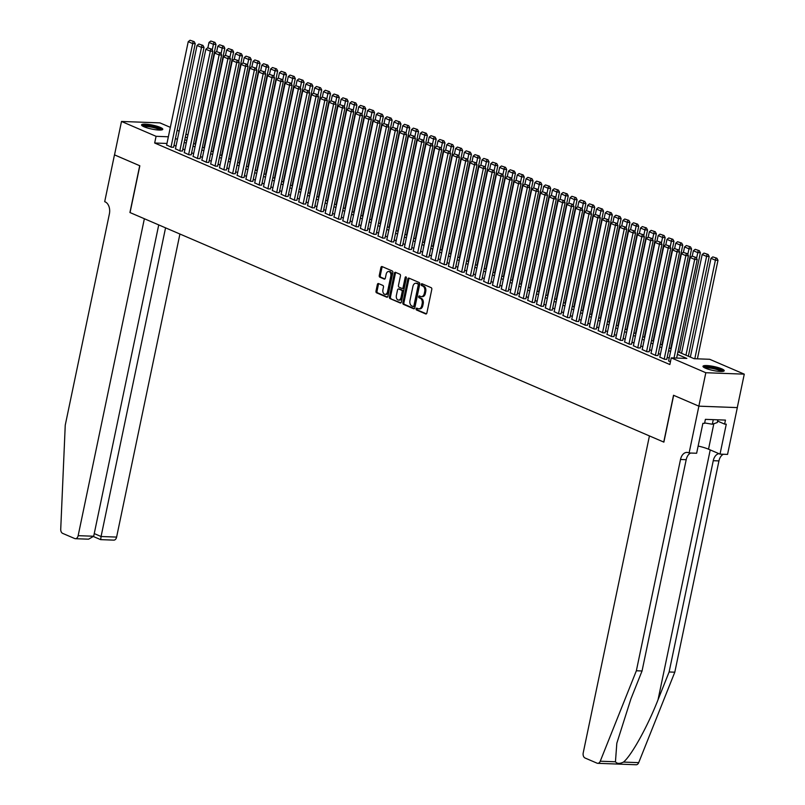 <?xml version="1.0" encoding="UTF-8"?>
<svg xmlns="http://www.w3.org/2000/svg" width="805" height="805" viewBox="0 0 805 805"><rect width="100%" height="100%" fill="white"/><g stroke="black" fill="none" stroke-linecap="round" stroke-linejoin="round"><path stroke-width="1.21" d="M416.125 308.818A0.956 0.634 -87.9 0 0 416.537 309.995L425.724 313.95A1.369 0.906 -87.9 0 0 426.861 313.004L431.792 289.377A1.369 0.906 -87.9 0 0 431.208 287.697L422.021 283.742A0.956 0.634 -87.9 0 0 421.639 285.584L422.826 286.097A4.367 2.898 -87.9 0 1 424.718 291.48L424.305 293.453A4.367 2.898 -87.9 0 1 421.377 296.622A4.367 2.898 -87.9 0 1 420.663 296.461L419.475 295.948A0.956 0.634 -87.9 0 0 419.083 297.79L420.28 298.303A4.367 2.898 -87.9 0 1 422.162 303.686L421.75 305.659A4.367 2.898 -87.9 0 1 418.821 308.838A4.367 2.898 -87.9 0 1 418.107 308.667L416.92 308.164A0.956 0.634 -87.9 0 0 416.125 308.818M417.393 308.365A0.956 0.634 -87.9 0 0 417.574 310.036L426.409 313.829M422.494 283.944A0.956 0.634 -87.9 0 0 422.675 285.624L423.863 286.127L422.826 286.097M419.948 296.16A0.956 0.634 -87.9 0 0 420.13 297.83L421.317 298.343L420.28 298.303M160.276 127.391A10.847 2.013 -168.2 0 1 162.791 129.313A10.847 2.013 -168.2 0 1 155.637 129.736A10.847 2.013 -168.2 0 1 144.065 126.788A10.847 2.013 -168.2 0 1 141.559 124.876A10.847 2.013 -168.2 0 1 148.714 124.453A10.847 2.013 -168.2 0 1 160.276 127.391M721.703 368.821A10.847 2.013 -168.2 0 1 724.218 370.733A10.847 2.013 -168.2 0 1 717.064 371.155A10.847 2.013 -168.2 0 1 705.492 368.217A10.847 2.013 -168.2 0 1 702.986 366.295A10.847 2.013 -168.2 0 1 710.131 365.873A10.847 2.013 -168.2 0 1 721.703 368.821M378.511 283.561A1.369 0.906 -87.9 0 0 377.374 284.497L375.985 291.128A1.369 0.906 -87.9 0 0 376.579 292.819L386.782 297.196A1.369 0.906 -87.9 0 0 387.919 296.26L392.85 272.633A1.369 0.906 -87.9 0 0 392.266 270.953L382.063 266.566A1.369 0.906 -87.9 0 0 380.926 267.502L379.256 275.511A1.369 0.906 -87.9 0 0 379.839 277.192L384.206 279.073A1.369 0.906 -87.9 0 0 385.343 278.127L386.179 274.163A3.653 2.425 -87.9 0 1 388.624 271.506A3.653 2.425 -87.9 0 1 390.797 276.145L387.547 291.702A3.653 2.425 -87.9 0 1 385.102 294.358A3.653 2.425 -87.9 0 1 382.928 289.709L383.472 287.123A1.369 0.906 -87.9 0 0 382.878 285.433L378.511 283.561M698.881 406.173L673.654 395.325L663.873 442.126L649.434 435.918L583.223 752.846A4.176 2.767 -87.9 0 0 585.024 757.998L597.048 763.17A4.176 2.767 -87.9 0 0 597.733 763.321A4.176 2.767 -87.9 0 0 600.248 761.218L636.363 670.766L680.507 459.484A9.73 6.46 92.1 0 1 687.027 452.41A9.73 6.46 92.1 0 1 688.627 452.772L689.11 452.984L698.881 406.173L737.33 407.602L698.841 406.153L673.523 395.265L663.743 442.076L130.058 212.58L139.839 165.78L114.521 154.892L121.505 121.454L159.943 122.883L170.328 127.351M698.841 406.153L705.824 372.725L671.259 357.863L686.846 358.436L677.397 354.381M166.967 143.461L154.671 143.008L669.861 364.544L671.259 357.863M154.671 143.008L156.069 136.317L121.505 121.454M402.872 302.69A1.369 0.906 -87.9 0 0 403.466 304.371L413.659 308.758A1.369 0.906 -87.9 0 0 414.806 307.822L419.737 284.195A1.369 0.906 -87.9 0 0 419.143 282.505L408.95 278.117A1.369 0.906 -87.9 0 0 407.813 279.063L402.872 302.69L403.909 302.73A1.369 0.906 -87.9 0 0 404.502 304.411L414.344 308.647M400.226 302.982L390.023 298.595A1.369 0.906 -87.9 0 1 389.429 296.914L394.37 273.287A1.369 0.906 -87.9 0 1 395.507 272.342L399.874 274.223A1.369 0.906 -87.9 0 1 400.457 275.904L398.455 285.483A1.369 0.906 -87.9 0 0 399.049 287.174L401.947 288.411A1.369 0.906 -87.9 0 0 403.084 287.476L405.167 277.494A0.956 0.634 -87.9 0 1 406.374 278.017L401.363 302.036A1.369 0.906 -87.9 0 1 400.226 302.982L400.669 303.002M668.623 360.871L670.434 361.827M659.818 357.078L664.628 359.332L666.782 359.241M651.014 353.294L655.823 355.548L657.977 355.458M642.209 349.511L647.009 351.765L649.172 351.664M633.394 345.717L638.204 347.971L640.367 347.881M624.589 341.934L629.399 344.188L631.553 344.097M615.785 338.15L620.595 340.404L622.748 340.304M606.98 334.357L611.79 336.611L613.943 336.52M598.175 330.573L602.975 332.827L605.139 332.737M589.361 326.79L594.171 329.044L596.334 328.943M580.556 322.996L585.366 325.25L587.519 325.16M571.751 319.213L576.561 321.467L578.715 321.376M562.947 315.429L567.756 317.683L569.91 317.583M554.142 311.636L558.942 313.89L561.105 313.799M545.327 307.852L550.137 310.106L552.3 310.016M536.522 304.059L541.332 306.323L543.486 306.222M527.718 300.275L532.528 302.529L534.681 302.439M518.913 296.492L523.723 298.746L525.876 298.655M510.108 292.698L514.908 294.952L517.072 294.861M501.294 288.915L506.103 291.169L508.267 291.078M492.489 285.131L497.299 287.385L499.452 287.294M483.684 281.337L488.494 283.591L490.648 283.501M474.88 277.554L479.689 279.808L481.843 279.717M466.075 273.77L470.875 276.024L473.038 275.924M457.26 269.977L462.07 272.231L464.233 272.14M448.455 266.193L453.265 268.447L455.419 268.357M439.651 262.41L444.461 264.664L446.614 264.563M430.846 258.616L435.656 260.87L437.809 260.78M422.041 254.833L426.841 257.087L429.005 256.996M413.227 251.049L418.037 253.303L420.2 253.203M404.422 247.256L409.232 249.51L411.385 249.419M395.617 243.472L400.427 245.726L402.581 245.636M386.813 239.679L391.622 241.943L393.776 241.842M378.008 235.895L382.808 238.149L384.971 238.059M369.193 232.112L374.003 234.366L376.166 234.275M360.388 228.318L365.198 230.572L367.352 230.482M351.584 224.535L356.394 226.789L358.547 226.698M342.779 220.751L347.589 223.005L349.742 222.915M333.974 216.958L338.774 219.212L340.938 219.121M325.16 213.174L329.97 215.428L332.133 215.338M316.355 209.391L321.165 211.645L323.318 211.544M307.55 205.597L312.36 207.851L314.514 207.76M298.746 201.814L303.555 204.068L305.709 203.977M289.941 198.03L294.741 200.284L296.904 200.183M281.126 194.236L285.936 196.49L288.099 196.4M272.321 190.453L277.131 192.707L279.285 192.616M263.517 186.669L268.327 188.923L270.48 188.823M254.712 182.876L259.522 185.13L261.675 185.039M245.907 179.092L250.707 181.346L252.871 181.256M237.093 175.299L241.903 177.563L244.066 177.462M228.288 171.515L233.098 173.769L235.251 173.679M219.483 167.732L224.293 169.986L226.447 169.895M210.679 163.938L215.488 166.192L217.642 166.102M201.874 160.155L206.674 162.409L208.837 162.318M193.059 156.371L197.869 158.625L200.032 158.535M184.254 152.578L189.064 154.832L191.218 154.741M175.45 148.794L180.26 151.048L182.413 150.958M669.197 358.134L667.194 357.279M660.392 354.351L658.389 353.486M651.577 350.567L649.585 349.702M642.772 346.774L640.77 345.919M633.968 342.99L631.965 342.125M625.163 339.207L623.161 338.342M616.358 335.413L614.356 334.558M607.544 331.63L605.551 330.764M598.739 327.836L596.736 326.981M589.934 324.053L587.932 323.197M581.13 320.269L579.127 319.404M572.325 316.476L570.322 315.62M563.51 312.692L561.518 311.837M554.705 308.909L552.703 308.043M545.901 305.115L543.898 304.26M537.096 301.332L535.094 300.466M528.291 297.548L526.289 296.683M519.477 293.755L517.484 292.899M510.672 289.971L508.669 289.106M501.867 286.188L499.865 285.322M493.063 282.394L491.06 281.539M484.258 278.611L482.255 277.745M475.443 274.827L473.451 273.962M466.638 271.033L464.636 270.178M457.834 267.25L455.831 266.385M449.029 263.466L447.027 262.601M440.224 259.673L438.222 258.818M431.42 255.889L429.417 255.024M422.605 252.096L420.602 251.241M413.8 248.312L411.798 247.457M404.996 244.529L402.993 243.663M396.191 240.735L394.188 239.88M387.386 236.952L385.384 236.096M378.571 233.168L376.569 232.303M369.767 229.375L367.764 228.519M360.962 225.591L358.96 224.726M352.157 221.808L350.155 220.942M343.353 218.014L341.35 217.159M334.538 214.231L332.535 213.365M325.733 210.447L323.731 209.582M316.928 206.654L314.926 205.798M308.124 202.87L306.121 202.005M299.319 199.087L297.317 198.221M290.504 195.293L288.502 194.438M281.7 191.51L279.697 190.644M272.895 187.716L270.893 186.861M264.09 183.932L262.088 183.077M255.286 180.149L253.283 179.284M246.471 176.355L244.468 175.5M237.666 172.572L235.664 171.717M228.862 168.788L226.859 167.923M220.057 164.995L218.054 164.14M211.252 161.211L209.25 160.346M202.437 157.428L200.435 156.562M193.633 153.634L191.63 152.779M184.828 149.851L182.826 148.985M176.023 146.067L174.021 145.202M166.645 145.011L171.455 147.265L173.608 147.174M737.279 407.582L744.273 374.154L705.824 372.725M177.14 130.279L179.143 131.135M185.945 134.063L187.947 134.928M677.941 351.755L694.121 358.708L709.698 359.292L744.273 374.154M184.768 139.678L186.77 140.543M193.582 143.471L195.575 144.326M202.387 147.255L204.39 148.12M211.192 151.038L213.194 151.904M219.996 154.832L221.999 155.687M228.801 158.615L230.804 159.481M237.616 162.399L239.608 163.264M246.421 166.192L248.423 167.048M255.225 169.976L257.228 170.841M264.03 173.769L266.032 174.625M272.835 177.553L274.837 178.408M281.649 181.336L283.642 182.202M290.454 185.13L292.457 185.985M299.259 188.913L301.261 189.769M308.063 192.697L310.066 193.562M316.868 196.49L318.871 197.346M325.673 200.274L327.675 201.139M334.488 204.057L336.49 204.923M343.292 207.851L345.295 208.706M352.097 211.635L354.099 212.5M360.902 215.418L362.904 216.283M369.706 219.212L371.709 220.067M378.521 222.995L380.524 223.86M387.326 226.779L389.328 227.644M396.13 230.572L398.133 231.427M404.935 234.356L406.938 235.221M413.74 238.149L415.742 239.005M422.555 241.933L424.557 242.788M431.359 245.716L433.362 246.582M440.164 249.51L442.166 250.365M448.969 253.293L450.971 254.149M457.773 257.077L459.776 257.942M466.588 260.87L468.591 261.726M475.393 264.654L477.395 265.519M484.197 268.437L486.2 269.303M493.002 272.231L495.005 273.086M501.807 276.014L503.809 276.88M510.622 279.798L512.624 280.663M519.426 283.591L521.429 284.447M528.231 287.375L530.233 288.24M537.036 291.158L539.038 292.024M545.84 294.952L547.843 295.807M554.655 298.736L556.658 299.601M563.46 302.519L565.462 303.384M572.264 306.313L574.267 307.168M581.069 310.096L583.072 310.961M589.874 313.89L591.876 314.745M598.689 317.673L600.691 318.528M607.493 321.457L609.496 322.322M616.298 325.25L618.3 326.106M625.103 329.034L627.105 329.889M633.907 332.817L635.91 333.683M642.722 336.611L644.714 337.466M651.527 340.394L653.529 341.26M660.331 344.178L662.334 345.043M669.136 347.971L671.139 348.827M187.414 137.484L185.251 137.403M168.366 136.78L156.069 136.317M670.595 351.453L668.593 350.588M661.78 347.659L659.788 346.804M652.976 343.876L650.973 343.021M644.171 340.092L642.169 339.227M635.366 336.299L633.364 335.444M626.562 332.515L624.559 331.66M617.747 328.732L615.755 327.866M608.942 324.938L606.94 324.083M600.138 321.155L598.135 320.289M591.333 317.371L589.33 316.506M582.528 313.578L580.526 312.722M573.713 309.794L571.721 308.929M564.909 306.011L562.906 305.145M556.104 302.217L554.102 301.362M547.299 298.434L545.297 297.568M538.495 294.65L536.492 293.785M529.68 290.857L527.688 290.001M520.875 287.073L518.873 286.208M512.071 283.279L510.068 282.424M503.266 279.496L501.263 278.641M494.461 275.713L492.459 274.847M485.657 271.919L483.654 271.064M476.842 268.135L474.839 267.28M468.037 264.352L466.035 263.487M459.232 260.558L457.23 259.703M450.428 256.775L448.425 255.91M441.623 252.991L439.621 252.126M432.808 249.198L430.806 248.343M424.004 245.414L422.001 244.549M415.199 241.631L413.196 240.765M406.394 237.837L404.392 236.982M397.59 234.054L395.587 233.188M388.775 230.27L386.772 229.405M379.97 226.477L377.968 225.621M371.165 222.693L369.163 221.828M362.361 218.91L360.358 218.044M353.556 215.116L351.554 214.261M344.741 211.333L342.739 210.467M335.937 207.539L333.934 206.684M327.132 203.756L325.129 202.9M318.327 199.972L316.325 199.107M309.523 196.179L307.52 195.323M300.708 192.395L298.705 191.54M291.903 188.612L289.901 187.746M283.098 184.818L281.096 183.963M274.294 181.034L272.291 180.169M265.489 177.251L263.487 176.386M256.674 173.457L254.672 172.602M247.87 169.674L245.867 168.809M239.065 165.89L237.062 165.025M230.26 162.097L228.258 161.242M221.456 158.313L219.453 157.448M212.641 154.53L210.638 153.664M203.836 150.736L201.834 149.881M195.031 146.953L193.029 146.087M186.227 143.159L184.224 142.304M177.422 139.376L175.42 138.52M418.821 308.838L419.868 308.868A4.367 2.898 -87.9 0 0 422.796 305.699L421.75 305.659M421.317 298.343A4.367 2.898 -87.9 0 1 423.209 303.726L422.796 305.699M421.377 296.622L422.414 296.663A4.367 2.898 -87.9 0 0 425.342 293.493L424.305 293.453M423.863 286.127A4.367 2.898 -87.9 0 1 425.754 291.521L425.342 293.493M409.302 278.278A1.369 0.906 -87.9 0 0 408.849 279.104L403.909 302.73M413.096 306.514A0.956 0.634 -87.9 0 0 413.891 305.86L418.228 285.121A0.956 0.634 -87.9 0 0 417.815 283.934L416.557 283.4A4.367 2.898 -87.9 0 0 415.843 283.239A4.367 2.898 -87.9 0 0 412.915 286.409L409.956 300.587A4.367 2.898 -87.9 0 0 411.838 305.97L413.096 306.514M413.408 306.524L414.132 306.554A0.956 0.634 -87.9 0 0 414.937 305.89L413.891 305.86M415.843 283.239L416.879 283.269A4.367 2.898 -87.9 0 1 417.594 283.441L418.852 283.974A0.956 0.634 -87.9 0 1 419.264 285.151L414.937 305.89M400.9 302.861L390.023 298.595M395.859 272.493A1.369 0.906 -87.9 0 0 395.406 273.318L390.465 296.944A1.369 0.906 -87.9 0 0 391.059 298.635M402.983 288.452A1.369 0.906 -87.9 0 0 404.12 287.516L406.203 277.534L405.167 277.494M396.382 295.425A3.653 2.425 -87.9 0 0 398.555 300.074A3.653 2.425 -87.9 0 0 401.011 297.417L402.148 291.933A1.369 0.906 -87.9 0 0 401.564 290.253L398.666 289.005A1.369 0.906 -87.9 0 0 397.529 289.951L396.382 295.425M398.555 300.074L399.602 300.114A3.653 2.425 -87.9 0 0 402.047 297.458L401.011 297.417M399.25 289.025A1.369 0.906 -87.9 0 1 399.703 289.045L402.601 290.293A1.369 0.906 -87.9 0 1 403.194 291.974L402.047 297.458M385.102 294.358L386.138 294.399A3.653 2.425 -87.9 0 0 388.594 291.742L387.547 291.702M388.624 271.506L389.66 271.547A3.653 2.425 -87.9 0 1 391.844 276.185L388.594 291.742M382.415 266.717A1.369 0.906 -87.9 0 0 381.962 267.542L380.292 275.551A1.369 0.906 -87.9 0 0 380.886 277.232L384.891 278.953M378.873 283.712A1.369 0.906 -87.9 0 0 378.41 284.537L377.032 291.169A1.369 0.906 -87.9 0 0 377.615 292.849L387.467 297.085M697.412 358.829L717.99 260.297L715.393 260.206L694.806 358.738M690.358 357.088L710.996 258.304L712.797 256.886L716.913 258.244L712.797 256.886M715.876 258.204L715.393 260.206L710.996 258.304M716.913 258.244L717.99 260.297M668.593 361.043L690.207 257.54L694.614 259.431L697.211 259.522L696.134 257.479L692.018 256.111L696.134 257.479M676.623 358.064L697.211 259.522M674.027 357.963L695.097 257.439M692.018 256.111L690.207 257.54M704.214 367.593A9.388 1.741 -168.2 0 1 716.48 368.529A9.388 1.741 -168.2 0 1 722.568 371.427M721.461 371.487A8.694 1.62 11.8 0 0 716.108 369.284A8.694 1.62 11.8 0 0 705.21 368.086M723.665 371.206A10.777 2.002 11.8 0 0 716.933 368.378A10.777 2.002 11.8 0 0 703.298 366.949M704.647 422.947L712.324 424.225L717.285 422.534L717.849 419.818M713.28 419.647L712.324 424.225M142.787 126.164A9.388 1.741 -168.2 0 1 155.053 127.11A9.388 1.741 -168.2 0 1 161.141 129.997M160.034 130.058A8.694 1.62 11.8 0 0 154.681 127.854A8.694 1.62 11.8 0 0 143.783 126.667M162.238 129.776A10.777 2.002 11.8 0 0 155.506 126.949A10.777 2.002 11.8 0 0 141.871 125.52M636.363 670.766L642.048 670.978L630.979 698.71L616.821 743.226L615.453 761.782C617.002 763.794 619.679 763.895 623.493 762.083C631.422 755.684 647.733 726.241 658.047 699.716L669.116 671.984L713.26 460.702A9.73 6.46 92.1 0 1 718.956 453.668M669.116 671.984L674.801 672.195L718.946 460.913A9.73 6.46 92.1 0 1 723.413 454.251M690.66 453.034A9.73 6.46 92.1 0 0 686.192 459.695L642.048 670.978M623.493 762.083L638.697 762.647L674.801 672.195M689.11 452.984L696.637 453.255L702.896 423.309L704.556 423.37L705.401 419.355L725.456 420.099L724.611 424.114L726.271 424.175L720.022 454.131L727.549 454.402L737.33 407.602M698.146 446.061A15.637 2.908 -168.2 0 1 708.521 449.19L720.022 454.131M638.697 762.647A4.176 2.767 92.1 0 1 636.171 764.75L597.733 763.321M717.587 421.085L724.611 424.114M114.521 154.872L139.708 165.719L129.927 212.52L144.367 218.729L78.155 535.667L93.692 536.241L158.736 224.907M93.692 536.241L88.56 539.189L75.368 538.696A4.176 2.767 -87.9 0 1 74.684 538.535L62.659 533.373A4.176 2.767 -87.9 0 1 60.727 529.217L65.245 425.181L109.389 213.889A9.73 6.46 -87.9 0 0 105.183 201.884L104.7 201.673L114.471 154.872M165.558 227.845L101.068 536.512L116.604 537.086A4.176 2.767 92.1 0 1 113.807 540.125L100.615 539.632L93.591 536.613M179.918 234.024L116.604 537.086M75.368 538.696A4.176 2.767 -87.9 0 0 78.155 535.667M100.706 539.501L101.068 536.512L94.245 533.584M688.356 356.233L709.185 256.513L706.589 256.413L685.951 355.196M681.543 353.304L702.181 254.521L703.993 253.092L708.108 254.461L703.993 253.092M707.072 254.42L706.589 256.413L702.181 254.521M708.108 254.461L709.185 256.513M679.551 352.449L700.38 252.72L697.784 252.629L696.587 258.335M692.25 256.121L693.377 250.737L695.178 249.309L699.304 250.677L695.178 249.309M698.267 250.637L697.784 252.629L693.377 250.737M699.304 250.677L700.38 252.72M670.736 348.656L691.576 248.936L688.979 248.836L687.782 254.551M683.445 252.337L684.572 246.944L686.373 245.525L690.499 246.883L686.373 245.525M689.452 246.843L688.979 248.836L684.572 246.944M690.499 246.883L691.576 248.936M661.931 344.872L682.761 245.153L680.165 245.052L678.977 250.768M674.64 248.544L675.767 243.16L677.569 241.731L681.694 243.1L677.569 241.731M680.648 243.06L680.165 245.052L675.767 243.16M681.694 243.1L682.761 245.153M659.778 357.249L681.402 253.746L685.81 255.648L688.406 255.738L687.329 253.686L683.204 252.327L687.329 253.686M666.751 359.412L688.406 255.738M664.185 359.151L686.293 253.645M683.204 252.327L681.402 253.746M650.973 353.465L672.598 249.963L677.005 251.854L679.601 251.955L678.524 249.902L674.399 248.534L678.524 249.902M657.937 355.629L679.601 251.955M655.381 355.357L677.488 249.862M674.399 248.534L672.598 249.963M642.169 349.682L663.793 246.179L668.19 248.071L670.796 248.161L669.72 246.119L665.594 244.75L669.72 246.119M649.132 351.845L670.796 248.161M646.576 351.574L668.673 246.078M665.594 244.75L663.793 246.179M633.364 345.888L654.988 242.386L659.386 244.277L661.982 244.378L660.905 242.325L656.789 240.967L660.905 242.325M640.327 348.052L661.982 244.378M637.761 347.79L659.869 242.285M656.789 240.967L654.988 242.386M653.127 341.079L673.956 241.359L671.36 241.269L670.173 246.974M665.836 244.76L666.963 239.377L668.764 237.948L672.879 239.306L668.764 237.948M671.843 239.276L671.36 241.269L666.963 239.377M672.879 239.306L673.956 241.359M624.559 342.105L646.173 238.602L650.581 240.494L653.177 240.594L652.1 238.542L647.985 237.173L652.1 238.542M631.523 344.268L653.177 240.594M628.957 343.997L651.064 238.501M647.985 237.173L646.173 238.602M644.322 337.295L665.151 237.576L662.555 237.475L661.358 243.191M657.031 240.977L658.148 235.583L659.959 234.164L664.075 235.523L659.959 234.164M663.038 235.483L662.555 237.475L658.148 235.583M664.075 235.523L665.151 237.576M615.745 338.321L637.369 234.819L641.776 236.71L644.372 236.801L643.296 234.748L639.17 233.39L643.296 234.748M622.718 340.475L644.372 236.801M620.152 340.213L642.259 234.718M639.17 233.39L637.369 234.819M635.517 333.512L656.347 233.792L653.751 233.692L652.553 239.407M648.216 237.183L649.343 231.8L651.144 230.371L655.27 231.739L651.144 230.371M654.234 231.699L653.751 233.692L649.343 231.8M655.27 231.739L656.347 233.792M606.94 334.528L628.564 231.025L632.971 232.917L635.568 233.017L634.491 230.965L630.365 229.606L634.491 230.965M613.903 336.691L635.568 233.017M611.347 336.42L633.455 230.924M630.365 229.606L628.564 231.025M626.703 329.718L647.542 229.999L644.946 229.908L643.748 235.613M639.412 233.4L640.538 228.016L642.34 226.587L646.465 227.946L642.34 226.587M645.419 227.916L644.946 229.908L640.538 228.016M646.465 227.946L647.542 229.999M598.135 330.744L619.759 227.241L624.157 229.133L626.763 229.234L625.686 227.181L621.561 225.813L625.686 227.181M605.098 332.908L626.763 229.234M602.543 332.636L624.64 227.141M621.561 225.813L619.759 227.241M617.898 325.934L638.737 226.215L636.131 226.114L634.944 231.83M630.607 229.606L631.734 224.223L633.535 222.804L637.661 224.162L633.535 222.804M636.614 224.122L636.131 226.114L631.734 224.223M637.661 224.162L638.737 226.215M589.33 326.961L610.955 223.458L615.352 225.35L617.948 225.44L616.871 223.388L612.756 222.029L616.871 223.388M596.294 329.114L617.948 225.44M593.728 328.853L615.835 223.357M612.756 222.029L610.955 223.458M609.093 322.151L629.923 222.432L627.326 222.331L626.139 228.046M621.802 225.823L622.929 220.439L624.73 219.01L628.846 220.379L624.73 219.01M627.809 220.339L627.326 222.331L622.929 220.439M628.846 220.379L629.923 222.432M580.526 323.167L602.14 219.664L606.547 221.556L609.144 221.657L608.067 219.604L603.951 218.246L608.067 219.604M587.489 325.331L609.144 221.657M584.923 325.059L607.03 219.564M603.951 218.246L602.14 219.664M600.288 318.357L621.118 218.638L618.522 218.547L617.324 224.253M612.997 222.039L614.114 216.646L615.926 215.227L620.041 216.585L615.926 215.227M619.005 216.555L618.522 218.547L614.114 216.646M620.041 216.585L621.118 218.638M571.711 319.384L593.335 215.881L597.743 217.773L600.339 217.873L599.262 215.821L595.137 214.452L599.262 215.821M578.684 321.547L600.339 217.873M576.118 321.276L598.226 215.78M595.137 214.452L593.335 215.881M591.484 314.574L612.313 214.855L609.717 214.754L608.52 220.469M604.183 218.246L605.31 212.862L607.111 211.433L611.237 212.802L607.111 211.433M610.2 212.762L609.717 214.754L605.31 212.862M611.237 212.802L612.313 214.855M562.906 315.6L584.531 212.087L588.938 213.989L591.534 214.08L590.457 212.027L586.332 210.669L590.457 212.027M569.87 317.754L591.534 214.08M567.314 317.492L589.421 211.997M586.332 210.669L584.531 212.087M582.669 310.79L603.509 211.071L600.912 210.97L599.715 216.676M595.378 214.462L596.505 209.079L598.306 207.65L602.432 209.018L598.306 207.65M601.385 208.978L600.912 210.97L596.505 209.079M602.432 209.018L603.509 211.071M554.102 311.807L575.726 208.304L580.123 210.196L582.729 210.296L581.653 208.243L577.527 206.875L581.653 208.243M561.065 313.97L582.729 210.296M558.509 313.698L580.606 208.203M577.527 206.875L575.726 208.304M573.864 306.997L594.704 207.277L592.098 207.187L590.91 212.892M586.573 210.679L587.7 205.285L589.502 203.866L593.627 205.225L589.502 203.866M592.581 205.184L592.098 207.187L587.7 205.285M593.627 205.225L594.704 207.277M545.297 308.023L566.921 204.52L571.319 206.412L573.915 206.513L572.838 204.46L568.722 203.091L572.838 204.46M552.26 310.187L573.915 206.513M549.694 309.915L571.802 204.42M568.722 203.091L566.921 204.52M565.06 303.213L585.889 203.494L583.293 203.393L582.106 209.109M577.769 206.885L578.896 201.502L580.697 200.073L584.812 201.441L580.697 200.073M583.776 201.401L583.293 203.393L578.896 201.502M584.812 201.441L585.889 203.494M536.492 304.24L558.106 200.727L562.514 202.629L565.11 202.719L564.033 200.666L559.918 199.308L564.033 200.666M543.456 306.393L565.11 202.719M540.89 306.131L562.997 200.626M559.918 199.308L558.106 200.727M556.255 299.43L577.084 199.7L574.488 199.61L573.291 205.315M568.964 203.102L570.081 197.718L571.892 196.289L576.008 197.658L571.892 196.289M574.971 197.617L574.488 199.61L570.081 197.718M576.008 197.658L577.084 199.7M527.678 300.446L549.302 196.943L553.709 198.835L556.305 198.936L555.229 196.883L551.103 195.514L555.229 196.883M534.651 302.61L556.305 198.936M532.085 302.338L554.192 196.843M551.103 195.514L549.302 196.943M547.45 295.636L568.28 195.917L565.684 195.826L564.486 201.532M560.149 199.318L561.276 193.925L563.077 192.506L567.203 193.864L563.077 192.506M566.167 193.824L565.684 195.826L561.276 193.925M567.203 193.864L568.28 195.917M518.873 296.663L540.497 193.16L544.904 195.052L547.501 195.142L546.424 193.099L542.298 191.731L546.424 193.099M525.836 298.826L547.501 195.142M523.28 298.554L545.388 193.059M542.298 191.731L540.497 193.16M538.636 291.853L559.475 192.133L556.879 192.033L555.681 197.748M551.345 195.524L552.471 190.141L554.273 188.712L558.398 190.081L554.273 188.712M557.352 190.04L556.879 192.033L552.471 190.141M558.398 190.081L559.475 192.133M510.068 292.869L531.692 189.366L536.09 191.268L538.696 191.359L537.619 189.306L533.494 187.947L537.619 189.306M517.031 295.033L538.696 191.359M514.476 294.771L536.573 189.266M533.494 187.947L531.692 189.366M529.831 288.069L550.67 188.34L548.064 188.249L546.877 193.955M542.54 191.741L543.667 186.358L545.468 184.929L549.594 186.297L545.468 184.929M548.547 186.257L548.064 188.249L543.667 186.358M549.594 186.297L550.67 188.34M501.263 289.086L522.888 185.583L527.285 187.474L529.881 187.575L528.805 185.522L524.689 184.154L528.805 185.522M508.227 291.249L529.881 187.575M505.661 290.977L527.768 185.482M524.689 184.154L522.888 185.583M521.026 284.276L541.856 184.556L539.259 184.466L538.072 190.171M533.735 187.957L534.862 182.564L536.663 181.145L540.779 182.504L536.663 181.145M539.742 182.463L539.259 184.466L534.862 182.564M540.779 182.504L541.856 184.556M492.459 285.302L514.073 181.799L518.48 183.691L521.077 183.781L520 181.739L515.884 180.37L520 181.739M499.422 287.466L521.077 183.781M496.856 287.194L518.963 181.699M515.884 180.37L514.073 181.799M512.222 280.492L533.051 180.773L530.455 180.672L529.257 186.388M524.93 184.164L526.047 178.78L527.859 177.352L531.974 178.72L527.859 177.352M530.938 178.68L530.455 180.672L526.047 178.78M531.974 178.72L533.051 180.773M483.644 281.509L505.268 178.006L509.676 179.897L512.272 179.998L511.195 177.945L507.07 176.587L511.195 177.945M490.617 283.672L512.272 179.998M488.051 283.41L510.159 177.905M507.07 176.587L505.268 178.006M503.417 276.699L524.246 176.979L521.65 176.889L520.453 182.594M516.116 180.38L517.243 174.997L519.044 173.568L523.169 174.937L519.044 173.568M522.133 174.896L521.65 176.889L517.243 174.997M523.169 174.937L524.246 176.979M474.839 277.725L496.464 174.222L500.871 176.114L503.467 176.215L502.39 174.162L498.265 172.793L502.39 174.162M481.803 279.888L503.467 176.215M479.247 279.617L501.354 174.121M498.265 172.793L496.464 174.222M494.602 272.915L515.442 173.196L512.845 173.095L511.648 178.811M507.311 176.597L508.438 171.203L510.239 169.785L514.365 171.143L510.239 169.785M513.328 171.103L512.845 173.095L508.438 171.203M514.365 171.143L515.442 173.196M466.035 273.942L487.659 170.439L492.066 172.33L494.662 172.421L493.586 170.378L489.46 169.01L493.586 170.378M472.998 276.105L494.662 172.421M470.442 275.833L492.539 170.338M489.46 169.01L487.659 170.439M485.797 269.132L506.637 169.412L504.031 169.312L502.843 175.027M498.506 172.803L499.633 167.42L501.435 165.991L505.56 167.359L501.435 165.991M504.514 167.319L504.031 169.312L499.633 167.42M505.56 167.359L506.637 169.412M457.23 270.148L478.854 166.645L483.252 168.537L485.848 168.637L484.771 166.585L480.655 165.226L484.771 166.585M464.193 272.311L485.848 168.637M461.627 272.05L483.735 166.544M480.655 165.226L478.854 166.645M476.993 265.338L497.822 165.619L495.226 165.528L494.039 171.234M489.702 169.02L490.829 163.636L492.63 162.208L496.745 163.566L492.63 162.208M495.709 163.536L495.226 165.528L490.829 163.636M496.745 163.566L497.822 165.619M468.188 261.555L489.017 161.835L486.421 161.735L485.224 167.45M480.897 165.226L482.014 159.843L483.825 158.424L487.941 159.782L483.825 158.424M486.904 159.742L486.421 161.735L482.014 159.843M487.941 159.782L489.017 161.835M459.383 257.771L480.213 158.052L477.617 157.951L476.419 163.667M472.082 161.443L473.209 156.059L475.01 154.63L479.136 155.999L475.01 154.63M478.1 155.959L477.617 157.951L473.209 156.059M479.136 155.999L480.213 158.052M448.425 266.364L470.05 162.862L474.447 164.753L477.043 164.854L475.966 162.801L471.851 161.433L475.966 162.801M455.389 268.528L477.043 164.854M452.823 268.256L474.93 162.761M471.851 161.433L470.05 162.862M439.611 262.581L461.235 159.078L465.642 160.97L468.238 161.06L467.162 159.008L463.036 157.649L467.162 159.008M446.584 264.734L468.238 161.06M444.018 264.473L466.125 158.977M463.036 157.649L461.235 159.078M430.806 258.787L452.43 155.285L456.838 157.176L459.434 157.277L458.357 155.224L454.231 153.866L458.357 155.224M437.769 260.951L459.434 157.277M435.213 260.679L457.321 155.184M454.231 153.866L452.43 155.285M450.569 253.978L471.408 154.258L468.812 154.168L467.614 159.873M463.278 157.659L464.405 152.276L466.206 150.847L470.331 152.205L466.206 150.847M469.295 152.175L468.812 154.168L464.405 152.276M470.331 152.205L471.408 154.258M422.001 255.004L443.625 151.501L448.033 153.393L450.629 153.493L449.552 151.441L445.427 150.072L449.552 151.441M428.964 257.167L450.629 153.493M426.409 256.896L448.506 151.4M445.427 150.072L443.625 151.501M441.764 250.194L462.603 150.475L459.997 150.374L458.81 156.09M454.473 153.866L455.6 148.482L457.401 147.063L461.527 148.422L457.401 147.063M460.48 148.382L459.997 150.374L455.6 148.482M461.527 148.422L462.603 150.475M413.196 251.22L434.821 147.718L439.218 149.609L441.814 149.7L440.738 147.647L436.622 146.289L440.738 147.647M420.16 253.374L441.814 149.7M417.594 253.112L439.701 147.617M436.622 146.289L434.821 147.718M432.959 246.411L453.789 146.691L451.192 146.591L450.005 152.306M445.668 150.082L446.795 144.699L448.596 143.27L452.712 144.638L448.596 143.27M451.675 144.598L451.192 146.591L446.795 144.699M452.712 144.638L453.789 146.691M404.392 247.427L426.016 143.924L430.413 145.816L433.01 145.916L431.933 143.864L427.817 142.495L431.933 143.864M411.355 249.59L433.01 145.916M408.789 249.319L430.896 143.823M427.817 142.495L426.016 143.924M424.155 242.617L444.984 142.898L442.388 142.807L441.19 148.512M436.863 146.299L437.98 140.905L439.792 139.486L443.907 140.845L439.792 139.486M442.871 140.815L442.388 142.807L437.98 140.905M443.907 140.845L444.984 142.898M395.577 243.643L417.201 140.14L421.609 142.032L424.205 142.133L423.128 140.08L419.002 138.712L423.128 140.08M402.55 245.807L424.205 142.133M399.984 245.535L422.092 140.04M419.002 138.712L417.201 140.14M415.35 238.833L436.179 139.114L433.583 139.013L432.386 144.729M428.049 142.505L429.176 137.122L430.977 135.693L435.103 137.061L430.977 135.693M434.066 137.021L433.583 139.013L429.176 137.122M435.103 137.061L436.179 139.114M386.772 239.86L408.397 136.347L412.804 138.249L415.4 138.339L414.323 136.287L410.198 134.928L414.323 136.287M393.736 242.013L415.4 138.339M391.18 241.752L413.287 136.256M410.198 134.928L408.397 136.347M406.535 235.05L427.375 135.331L424.778 135.23L423.581 140.935M419.244 138.722L420.371 133.338L422.172 131.909L426.298 133.278L422.172 131.909M425.261 133.238L424.778 135.23L420.371 133.338M426.298 133.278L427.375 135.331M377.968 236.066L399.592 132.563L403.999 134.455L406.595 134.556L405.519 132.503L401.393 131.135L405.519 132.503M384.931 238.23L406.595 134.556M382.375 237.958L404.472 132.463M401.393 131.135L399.592 132.563M397.73 231.256L418.57 131.537L415.964 131.446L414.776 137.152M410.439 134.938L411.566 129.545L413.368 128.126L417.493 129.484L413.368 128.126M416.447 129.444L415.964 131.446L411.566 129.545M417.493 129.484L418.57 131.537M369.163 232.283L390.787 128.78L395.185 130.672L397.781 130.772L396.704 128.72L392.588 127.351L396.704 128.72M376.126 234.446L397.781 130.772M373.56 234.175L395.668 128.679M392.588 127.351L390.787 128.78M388.926 227.473L409.755 127.754L407.159 127.653L405.972 133.368M401.635 131.145L402.762 125.761L404.563 124.332L408.678 125.701L404.563 124.332M407.642 125.661L407.159 127.653L402.762 125.761M408.678 125.701L409.755 127.754M360.358 228.489L381.983 124.986L386.38 126.888L388.976 126.979L387.899 124.926L383.784 123.568L387.899 124.926M367.322 230.653L388.976 126.979M364.756 230.391L386.863 124.886M383.784 123.568L381.983 124.986M380.121 223.689L400.95 123.96L398.354 123.869L397.157 129.575M392.83 127.361L393.947 121.978L395.758 120.549L399.874 121.917L395.758 120.549M398.837 121.877L398.354 123.869L393.947 121.978M399.874 121.917L400.95 123.96M351.544 224.706L373.168 121.203L377.575 123.095L380.171 123.195L379.095 121.142L374.979 119.774L379.095 121.142M358.517 226.869L380.171 123.195M355.951 226.597L378.058 121.102M374.979 119.774L373.168 121.203M371.316 219.896L392.146 120.176L389.55 120.086L388.352 125.791M384.015 123.578L385.142 118.184L386.943 116.765L391.069 118.124L386.943 116.765M390.033 118.083L389.55 120.086L385.142 118.184M391.069 118.124L392.146 120.176M342.739 220.922L364.363 117.419L368.771 119.311L371.367 119.402L370.29 117.359L366.164 115.99L370.29 117.359M349.702 223.086L371.367 119.402M347.146 222.814L369.254 117.319M366.164 115.99L364.363 117.419M362.502 216.112L383.341 116.393L380.745 116.292L379.547 122.008M375.211 119.784L376.338 114.401L378.139 112.972L382.264 114.34L378.139 112.972M381.228 114.3L380.745 116.292L376.338 114.401M382.264 114.34L383.341 116.393M333.934 217.129L355.558 113.626L359.966 115.528L362.562 115.618L361.485 113.565L357.36 112.207L361.485 113.565M340.897 219.292L362.562 115.618M338.342 219.03L360.439 113.525M357.36 112.207L355.558 113.626M353.697 212.329L374.536 112.599L371.93 112.509L370.743 118.214M366.406 116.001L367.533 110.617L369.334 109.188L373.46 110.557L369.334 109.188M372.413 110.516L371.93 112.509L367.533 110.617M373.46 110.557L374.536 112.599M325.129 213.345L346.754 109.842L351.151 111.734L353.747 111.835L352.671 109.782L348.555 108.413L352.671 109.782M332.093 215.509L353.747 111.835M329.527 215.237L351.634 109.742M348.555 108.413L346.754 109.842M344.892 208.535L365.722 108.816L363.125 108.715L361.938 114.431M357.601 112.217L358.728 106.824L360.529 105.405L364.645 106.763L360.529 105.405M363.608 106.723L363.125 108.715L358.728 106.824M364.645 106.763L365.722 108.816M316.325 209.562L337.949 106.059L342.346 107.951L344.943 108.041L343.866 105.998L339.75 104.63L343.866 105.998M323.288 211.725L344.943 108.041M320.722 211.453L342.829 105.958M339.75 104.63L337.949 106.059M336.088 204.752L356.917 105.032L354.321 104.932L353.133 110.647M348.796 108.423L349.913 103.04L351.725 101.611L355.84 102.98L351.725 101.611M354.804 102.939L354.321 104.932L349.913 103.04M355.84 102.98L356.917 105.032M307.51 205.768L329.134 102.265L333.542 104.157L336.138 104.258L335.061 102.205L330.946 100.846L335.061 102.205M314.483 207.931L336.138 104.258M311.917 207.67L334.025 102.165M330.946 100.846L329.134 102.265M327.283 200.958L348.112 101.239L345.516 101.148L344.319 106.854M339.982 104.64L341.109 99.257L342.91 97.828L347.036 99.186L342.91 97.828M345.999 99.156L345.516 101.148L341.109 99.257M347.036 99.186L348.112 101.239M298.705 201.985L320.33 98.482L324.737 100.373L327.333 100.474L326.256 98.421L322.131 97.053L326.256 98.421M305.669 204.148L327.333 100.474M303.113 203.876L325.22 98.381M322.131 97.053L320.33 98.482M318.468 197.175L339.308 97.455L336.711 97.355L335.514 103.07M331.177 100.856L332.304 95.463L334.105 94.044L338.231 95.403L334.105 94.044M337.194 95.362L336.711 97.355L332.304 95.463M338.231 95.403L339.308 97.455M289.901 198.201L311.525 94.698L315.932 96.59L318.528 96.681L317.452 94.628L313.326 93.269L317.452 94.628M296.864 200.354L318.528 96.681M294.308 200.093L316.405 94.598M313.326 93.269L311.525 94.698M309.663 193.391L330.503 93.672L327.897 93.571L326.709 99.287M322.372 97.063L323.499 91.679L325.3 90.251L329.426 91.619L325.3 90.251M328.38 91.579L327.897 93.571L323.499 91.679M329.426 91.619L330.503 93.672M281.096 194.407L302.72 90.905L307.118 92.796L309.714 92.897L308.647 90.844L304.521 89.486L308.647 90.844M288.059 196.571L309.714 92.897M285.493 196.299L307.601 90.804M304.521 89.486L302.72 90.905M300.859 189.598L321.688 89.878L319.092 89.788L317.905 95.493M313.568 93.279L314.695 87.896L316.496 86.467L320.611 87.826L316.496 86.467M319.575 87.795L319.092 89.788L314.695 87.896M320.611 87.826L321.688 89.878M272.291 190.624L293.916 87.121L298.313 89.013L300.909 89.114L299.832 87.061L295.717 85.692L299.832 87.061M279.255 192.787L300.909 89.114M276.689 192.516L298.796 87.021M295.717 85.692L293.916 87.121M292.054 185.814L312.883 86.095L310.287 85.994L309.1 91.71M304.763 89.486L305.88 84.102L307.691 82.684L311.807 84.042L307.691 82.684M310.77 84.002L310.287 85.994L305.88 84.102M311.807 84.042L312.883 86.095M263.476 186.841L285.101 83.338L289.508 85.229L292.104 85.32L291.028 83.267L286.912 81.909L291.028 83.267M270.45 188.994L292.104 85.32M267.884 188.732L289.991 83.237M286.912 81.909L285.101 83.338M283.249 182.031L304.079 82.311L301.483 82.211L300.285 87.926M295.948 85.702L297.075 80.319L298.876 78.89L303.002 80.259L298.876 78.89M301.966 80.218L301.483 82.211L297.075 80.319M303.002 80.259L304.079 82.311M254.672 183.047L276.296 79.544L280.704 81.436L283.3 81.536L282.223 79.484L278.097 78.125L282.223 79.484M261.635 185.21L283.3 81.536M259.079 184.939L281.187 79.443M278.097 78.125L276.296 79.544M274.435 178.237L295.274 78.518L292.678 78.427L291.48 84.133M287.144 81.919L288.271 76.525L290.072 75.107L294.197 76.465L290.072 75.107M293.161 76.435L292.678 78.427L288.271 76.525M294.197 76.465L295.274 78.518M245.867 179.263L267.491 75.761L271.899 77.652L274.495 77.753L273.418 75.7L269.293 74.332L273.418 75.7M252.83 181.427L274.495 77.753M250.275 181.155L272.372 75.66M269.293 74.332L267.491 75.761M265.63 174.454L286.469 74.734L283.863 74.634L282.676 80.349M278.339 78.125L279.466 72.742L281.267 71.313L285.393 72.681L281.267 71.313M284.346 72.641L283.863 74.634L279.466 72.742M285.393 72.681L286.469 74.734M237.062 175.48L258.687 71.967L263.084 73.869L265.69 73.959L264.614 71.907L260.488 70.548L264.614 71.907M244.026 177.633L265.69 73.959M241.47 177.372L263.567 71.876M260.488 70.548L258.687 71.967M256.825 170.67L277.655 70.951L275.058 70.85L273.871 76.556M269.534 74.342L270.661 68.958L272.462 67.529L276.578 68.898L272.462 67.529M275.541 68.858L275.058 70.85L270.661 68.958M276.578 68.898L277.655 70.951M228.258 171.686L249.882 68.184L254.279 70.075L256.876 70.176L255.799 68.123L251.683 66.755L255.799 68.123M235.221 173.85L256.876 70.176M232.655 173.578L254.762 68.083M251.683 66.755L249.882 68.184M248.02 166.877L268.85 67.157L266.254 67.067L265.066 72.772M260.729 70.558L261.846 65.165L263.658 63.746L267.773 65.104L263.658 63.746M266.737 65.064L266.254 67.067L261.846 65.165M267.773 65.104L268.85 67.157M219.453 167.903L241.067 64.4L245.475 66.292L248.071 66.392L246.994 64.34L242.879 62.971L246.994 64.34M226.416 170.066L248.071 66.392M223.85 169.795L245.958 64.299M242.879 62.971L241.067 64.4M239.216 163.093L260.045 63.374L257.449 63.273L256.252 68.989M251.915 66.765L253.042 61.381L254.843 59.952L258.969 61.321L254.843 59.952M257.932 61.281L257.449 63.273L253.042 61.381M258.969 61.321L260.045 63.374M210.638 164.119L232.263 60.606L236.67 62.508L239.266 62.599L238.189 60.546L234.064 59.188L238.189 60.546M217.602 166.273L239.266 62.599M215.046 166.011L237.153 60.506M234.064 59.188L232.263 60.606M230.411 159.31L251.241 59.58L248.644 59.489L247.447 65.195M243.11 62.981L244.237 57.598L246.038 56.169L250.164 57.537L246.038 56.169M249.127 57.497L248.644 59.489L244.237 57.598M250.164 57.537L251.241 59.58M201.834 160.326L223.458 56.823L227.865 58.715L230.461 58.815L229.385 56.763L225.259 55.394L229.385 56.763M208.797 162.489L230.461 58.815M206.241 162.218L228.338 56.722M225.259 55.394L223.458 56.823M221.596 155.516L242.436 55.797L239.83 55.706L238.642 61.411M234.305 59.198L235.432 53.804L237.234 52.385L241.359 53.744L237.234 52.385M240.313 53.704L239.83 55.706L235.432 53.804M241.359 53.744L242.436 55.797M193.029 156.542L214.653 53.039L219.051 54.931L221.657 55.022L220.58 52.979L216.454 51.611L220.58 52.979M199.992 158.706L221.657 55.022M197.436 158.434L219.534 52.939M216.454 51.611L214.653 53.039M212.792 151.732L233.621 52.013L231.025 51.912L229.838 57.628M225.501 55.404L226.628 50.021L228.429 48.592L232.544 49.96L228.429 48.592M231.508 49.92L231.025 51.912L226.628 50.021M232.544 49.96L233.621 52.013M184.224 152.749L205.849 49.246L210.246 51.148L212.842 51.238L211.765 49.186L207.65 47.827L211.765 49.186M191.188 154.912L212.842 51.238M188.622 154.651L210.729 49.145M207.65 47.827L205.849 49.246M203.987 147.949L224.816 48.22L222.22 48.129L221.033 53.834M216.696 51.621L217.823 46.237L219.624 44.808L223.74 46.177L219.624 44.808M222.703 46.137L222.22 48.129L217.823 46.237M223.74 46.177L224.816 48.22M175.42 148.965L197.034 45.462L201.441 47.354L204.037 47.455L202.961 45.402L198.845 44.034L202.961 45.402M182.383 151.129L204.037 47.455M179.817 150.857L201.924 45.362M198.845 44.034L197.034 45.462M195.182 144.155L216.012 44.436L213.416 44.335L212.218 50.051M207.881 47.837L209.008 42.444L210.809 41.025L214.935 42.383L210.809 41.025M213.899 42.343L213.416 44.335L209.008 42.444M214.935 42.383L216.012 44.436M166.605 145.182L188.229 41.679L192.637 43.571L195.233 43.661L194.156 41.619L190.03 40.25L194.156 41.619M173.568 147.345L195.233 43.661M171.012 147.073L193.12 41.578M190.03 40.25L188.229 41.679M417.574 310.036L416.537 309.995M422.675 285.624L421.639 285.584M420.13 297.83L419.083 297.79M423.209 303.726L422.162 303.686M425.754 291.521L424.718 291.48M408.849 279.104L407.813 279.063M404.502 304.411L403.466 304.371M419.264 285.151L418.228 285.121M418.852 283.974L417.815 283.934M417.594 283.441L416.557 283.4M390.465 296.944L389.429 296.914M395.406 273.318L394.37 273.287M404.12 287.516L403.084 287.476M403.194 291.974L402.148 291.933M402.601 290.293L401.564 290.253M399.703 289.045L398.666 289.005M391.844 276.185L390.797 276.145M380.886 277.232L379.839 277.192M380.292 275.551L379.256 275.511M381.962 267.542L380.926 267.502M377.615 292.849L376.579 292.819M377.032 291.169L375.985 291.128M378.41 284.537L377.374 284.497M658.047 699.716L710.231 449.915M713.26 460.702L718.946 460.913M686.192 459.695L680.507 459.484M600.248 761.218L615.453 761.782M713.844 423.702L708.521 449.19M414.293 306.584L413.257 306.554M403.204 288.502L402.168 288.462M399.481 288.995L398.445 288.955"/></g></svg>

